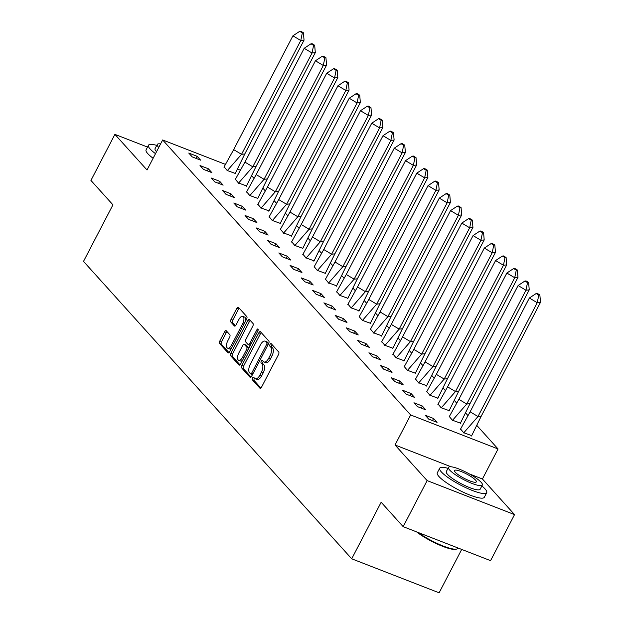 <?xml version="1.0" encoding="UTF-8"?>
<svg xmlns="http://www.w3.org/2000/svg" width="624" height="624" viewBox="0 0 624 624"><rect width="100%" height="100%" fill="white"/><g stroke="black" fill="none" stroke-linecap="round" stroke-linejoin="round"><path stroke-width="0.94" d="M252.525 378.004A1.459 0.679 -68.7 0 0 252.361 379.821L259.888 388.167A2.083 0.967 -68.7 0 0 260.075 388.3A2.083 0.967 -68.7 0 0 261.542 387.145L278.483 354.596A2.083 0.967 -68.7 0 0 278.717 352.006L271.19 343.652A1.459 0.679 -68.7 0 0 271.058 343.567A1.459 0.679 -68.7 0 0 270.036 344.37A1.459 0.679 -68.7 0 0 269.872 346.187L270.847 347.272A6.661 3.104 -68.7 0 1 270.098 355.571L268.687 358.277A6.661 3.104 -68.7 0 1 264.007 361.975A6.661 3.104 -68.7 0 1 263.414 361.553L262.439 360.469A1.459 0.679 -68.7 0 0 262.306 360.383A1.459 0.679 -68.7 0 0 261.284 361.187A1.459 0.679 -68.7 0 0 261.121 363.004L262.096 364.081A6.661 3.104 -68.7 0 1 261.347 372.38L259.935 375.094A6.661 3.104 -68.7 0 1 255.255 378.791A6.661 3.104 -68.7 0 1 254.654 378.37L253.679 377.286A1.459 0.679 -68.7 0 0 253.555 377.192A1.459 0.679 -68.7 0 0 252.525 378.004M254.553 378.253A1.459 0.679 -68.7 0 0 254.272 378.682A1.459 0.679 -68.7 0 0 254.116 380.5L260.894 388.019M272.064 344.62A1.459 0.679 -68.7 0 0 271.783 345.049A1.459 0.679 -68.7 0 0 271.619 346.866L272.594 347.95L270.847 347.272M263.305 361.436A1.459 0.679 -68.7 0 0 263.032 361.865A1.459 0.679 -68.7 0 0 262.868 363.683L263.843 364.767L262.096 364.081M514.543 514.605L490.573 560.656L403.166 526.656L427.136 480.605L514.543 514.605L482.43 478.99L498.053 448.96L410.654 414.96L162.653 139.963L225.233 164.307M147.529 147.069L114.902 134.371L147.022 169.985L162.653 139.963M403.166 526.656L381.155 502.242L351.71 558.8L83.507 261.386L112.944 204.836L90.932 180.43L114.902 134.371M226.255 330.759A2.083 0.967 -68.7 0 0 226.067 330.626A2.083 0.967 -68.7 0 0 224.601 331.781L219.851 340.915A2.083 0.967 -68.7 0 0 219.617 343.504L227.978 352.778A2.083 0.967 -68.7 0 0 228.166 352.903A2.083 0.967 -68.7 0 0 229.624 351.749L246.566 319.207A2.083 0.967 -68.7 0 0 246.8 316.61L238.438 307.343A2.083 0.967 -68.7 0 0 238.251 307.211A2.083 0.967 -68.7 0 0 236.792 308.365L231.052 319.394A2.083 0.967 -68.7 0 0 230.818 321.992L234.398 325.954A2.083 0.967 -68.7 0 0 234.577 326.087A2.083 0.967 -68.7 0 0 236.044 324.932L238.891 319.465A5.569 2.597 -68.7 0 1 242.806 316.376A5.569 2.597 -68.7 0 1 242.681 323.669L231.527 345.095A5.569 2.597 -68.7 0 1 227.612 348.176A5.569 2.597 -68.7 0 1 227.737 340.891L229.593 337.319A2.083 0.967 -68.7 0 0 229.827 334.721L226.255 330.759M451.043 466.783L395.023 444.99L427.136 480.605M395.023 444.99L410.654 414.96M241.878 365.344A2.083 0.967 -68.7 0 0 241.652 367.934L250.006 377.208A2.083 0.967 -68.7 0 0 250.193 377.341A2.083 0.967 -68.7 0 0 251.659 376.186L268.601 343.637A2.083 0.967 -68.7 0 0 268.835 341.047L260.473 331.773A2.083 0.967 -68.7 0 0 260.286 331.64A2.083 0.967 -68.7 0 0 258.827 332.795L241.878 365.344L243.633 366.023A2.083 0.967 -68.7 0 0 243.399 368.62L251.012 377.06M238.992 364.993L230.63 355.719A2.083 0.967 -68.7 0 1 230.864 353.129L247.806 320.58A2.083 0.967 -68.7 0 1 249.272 319.426A2.083 0.967 -68.7 0 1 249.46 319.558L253.032 323.528A2.083 0.967 -68.7 0 1 252.806 326.118L245.934 339.316A2.083 0.967 -68.7 0 0 245.7 341.913L248.071 344.542A2.083 0.967 -68.7 0 0 248.258 344.674A2.083 0.967 -68.7 0 0 249.725 343.52L256.877 329.776A1.459 0.679 -68.7 0 1 257.899 328.973A1.459 0.679 -68.7 0 1 257.868 330.876L240.646 363.971A2.083 0.967 -68.7 0 1 239.179 365.126A2.083 0.967 -68.7 0 1 238.992 364.993L239.405 365.149M351.71 558.8L439.117 592.8L461.698 549.424M251.909 176.023L253.828 178.144M263.172 188.51L265.091 190.632M274.435 200.99L276.346 203.12M285.691 213.478L287.609 215.6M296.954 225.966L298.865 228.088M308.209 238.446L310.128 240.575M319.472 250.934L321.383 253.063M330.728 263.422L332.647 265.543M341.991 275.902L343.91 278.031M353.246 288.389L355.165 290.519M364.51 300.877L366.428 302.999M375.765 313.357L377.684 315.487M387.028 325.845L388.947 327.974M398.284 338.333L400.202 340.454M409.547 350.813L411.466 352.942M420.802 363.301L422.721 365.43M432.065 375.788L433.984 377.91M443.329 388.276L445.24 390.398M454.584 400.756L456.503 402.886M465.847 413.244L467.758 415.366M477.103 425.732L498.053 448.96M237.76 169.182L239.959 170.04M433.602 418.509L425.209 415.249L428.672 419.086L437.065 422.354L433.602 418.509L432.518 420.584M460.551 428.992L463.632 432.689L471.736 435.638M422.339 406.021L413.946 402.761L417.409 406.598L425.802 409.867L422.339 406.021L421.262 408.096M449.288 416.512L452.377 420.202L460.481 423.15M411.076 393.541L402.691 390.273L406.154 394.118L414.547 397.379L411.076 393.541L409.999 395.616M438.032 404.024L441.113 407.722L449.218 410.662M399.82 381.053L391.427 377.793L394.891 381.631L403.283 384.899L399.82 381.053L398.744 383.128M426.769 391.537L429.858 395.234L437.962 398.182M388.557 368.566L380.172 365.305L383.635 369.143L392.028 372.411L388.557 368.566L387.481 370.64M415.514 379.057L418.595 382.746L426.699 385.694M377.302 356.086L368.909 352.817L372.372 356.663L380.765 359.923L377.302 356.086L376.217 358.16M404.251 366.569L407.339 370.258L415.444 373.207M366.038 343.598L357.653 340.337L361.117 344.175L369.509 347.443L366.038 343.598L364.962 345.673M392.995 354.081L396.076 357.778L404.18 360.727M354.783 331.11L346.39 327.85L349.853 331.687L358.246 334.955L354.783 331.11L353.699 333.185M381.732 341.601L384.821 345.29L392.925 348.239M343.52 318.63L335.135 315.362L338.598 319.207L346.983 322.468L343.52 318.63L342.443 320.705M370.477 329.113L373.558 332.803L381.662 335.751M332.264 306.142L323.872 302.874L327.335 306.719L335.728 309.98L332.264 306.142L331.18 308.217M359.213 316.625L362.294 320.323L370.406 323.263M321.001 293.654L312.608 290.394L316.079 294.232L324.464 297.5L321.001 293.654L319.925 295.729M347.958 304.138L351.039 307.835L359.143 310.783M309.746 281.174L301.353 277.906L304.816 281.752L313.209 285.012L309.746 281.174L308.662 283.241M336.695 291.658L339.776 295.347L347.88 298.295M298.483 268.687L290.09 265.418L293.561 269.264L301.946 272.524L298.483 268.687L297.406 270.761M325.432 279.17L328.52 282.867L336.625 285.808M287.227 256.199L278.834 252.938L282.298 256.776L290.69 260.044L287.227 256.199L286.143 258.274M314.176 266.682L317.257 270.379L325.361 273.328M275.964 243.711L267.571 240.451L271.034 244.296L279.427 247.556L275.964 243.711L274.888 245.786M302.913 254.202L306.002 257.891L314.106 260.84M264.709 231.231L256.316 227.963L259.779 231.808L268.172 235.069L264.709 231.231L263.624 233.306M291.658 241.714L294.739 245.411L302.843 248.352M253.445 218.743L245.053 215.483L248.516 219.32L256.909 222.589L253.445 218.743L252.369 220.818M280.394 229.226L283.483 232.924L291.587 235.872M242.182 206.255L233.797 202.995L237.26 206.833L245.653 210.101L242.182 206.255L241.106 208.33M269.139 216.746L272.22 220.436L280.324 223.384M230.927 193.775L222.534 190.507L225.997 194.353L234.39 197.613L230.927 193.775L229.85 195.85M257.876 204.259L260.965 207.948L269.069 210.896M219.664 181.288L211.279 178.027L214.742 181.865L223.135 185.133L219.664 181.288L218.587 183.362M246.62 191.771L249.701 195.468L257.806 198.416M208.408 168.8L200.015 165.539L203.479 169.377L211.871 172.645L208.408 168.8L207.324 170.875M235.357 179.291L238.446 182.98L246.55 185.929M197.145 156.32L188.76 153.052L192.223 156.897L200.616 160.157L197.145 156.32L196.069 158.395M224.102 166.803L227.183 170.492L235.287 173.441M255.255 378.791L257.002 379.47A6.661 3.104 -68.7 0 0 261.682 375.773L259.935 375.094M263.843 364.767A6.661 3.104 -68.7 0 1 263.094 373.066L261.682 375.773M264.007 361.975L265.754 362.653A6.661 3.104 -68.7 0 0 270.434 358.964L268.687 358.277M272.594 347.95A6.661 3.104 -68.7 0 1 271.846 356.249L270.434 358.964M261.222 332.6A2.083 0.967 -68.7 0 0 260.575 333.473L243.633 366.023M250.544 373.815A1.459 0.679 -68.7 0 0 250.676 373.901A1.459 0.679 -68.7 0 0 251.698 373.097L266.573 344.526A1.459 0.679 -68.7 0 0 266.737 342.709L265.707 341.57A6.661 3.104 -68.7 0 0 265.114 341.149A6.661 3.104 -68.7 0 0 260.434 344.846L250.263 364.369A6.661 3.104 -68.7 0 0 249.522 372.676L250.544 373.815M250.84 373.924L252.299 374.494A1.459 0.679 -68.7 0 0 252.424 374.587A1.459 0.679 -68.7 0 0 252.486 374.603M268.609 343.629A1.459 0.679 -68.7 0 0 268.484 343.395L266.737 342.709M265.114 341.149L266.861 341.827A6.661 3.104 -68.7 0 1 267.454 342.248L268.484 343.395M239.998 364.845L232.378 356.398L230.63 355.719M250.201 320.385A2.083 0.967 -68.7 0 0 249.553 321.259L232.612 353.808A2.083 0.967 -68.7 0 0 232.378 356.398M249.818 345.228A2.083 0.967 -68.7 0 0 250.006 345.353A2.083 0.967 -68.7 0 0 250.325 345.368M238.805 353.012A5.569 2.597 -68.7 0 0 238.68 360.305A5.569 2.597 -68.7 0 0 242.588 357.217L246.519 349.666A2.083 0.967 -68.7 0 0 246.753 347.077L244.382 344.44A2.083 0.967 -68.7 0 0 244.195 344.315A2.083 0.967 -68.7 0 0 242.728 345.47L238.805 353.012M238.68 360.305L240.427 360.984A5.569 2.597 -68.7 0 0 242.557 360.29M248.734 348.426A2.083 0.967 -68.7 0 0 248.5 347.755L246.753 347.077M245.716 344.963A2.083 0.967 -68.7 0 1 245.942 344.994A2.083 0.967 -68.7 0 1 246.129 345.127L248.5 347.755M227.612 348.176L229.359 348.863A5.569 2.597 -68.7 0 0 231.496 348.161M245.528 321.204A5.569 2.597 -68.7 0 0 244.553 317.054L242.806 316.376M239.187 308.17A2.083 0.967 -68.7 0 0 238.54 309.044L232.799 320.073A2.083 0.967 -68.7 0 0 232.565 322.67L235.396 325.806M226.996 331.586A2.083 0.967 -68.7 0 0 226.348 332.459L221.598 341.593A2.083 0.967 -68.7 0 0 221.364 344.183L228.977 352.63M482.43 478.99L469.186 473.842M529.37 298.007L536.164 293.522L538.785 295.09L537.233 302.718L540.493 302.328L481.252 416.146L477.984 416.528L537.233 302.718L529.37 298.007L470.122 411.817L477.984 416.528L463.648 432.947M460.395 429.343L470.122 411.817M538.785 295.09L539.869 294.965L537.256 293.389L536.164 293.522M540.493 302.328L539.869 294.965M481.252 416.146L471.51 436.004M418.096 532.459A26.504 5.351 27.5 0 0 456.752 549.019L455.926 549.26A25.873 5.226 -152.5 0 1 438.594 544.643A25.873 5.226 -152.5 0 1 416.567 531.866M456.752 549.019A26.504 5.351 27.5 0 0 457.766 548.301L457.946 547.966M448.009 468.328A26.504 5.351 27.5 0 0 439.709 468.195A26.504 5.351 27.5 0 0 441.363 471.931A26.504 5.351 27.5 0 0 466.596 488.046A26.504 5.351 27.5 0 0 486.728 492.671A26.504 5.351 27.5 0 0 485.066 488.935A26.504 5.351 27.5 0 0 481.861 485.948M439.709 468.195L437.307 472.797A26.504 5.351 27.5 0 0 438.968 476.533A26.504 5.351 27.5 0 0 464.201 492.648A26.504 5.351 27.5 0 0 484.333 497.273L486.728 492.671M482.352 485.004L480.145 489.247A19.087 3.853 -152.5 0 1 465.652 485.909A19.087 3.853 -152.5 0 1 447.486 474.31A19.087 3.853 -152.5 0 1 446.293 471.619L448.492 467.384A19.087 3.853 27.5 0 0 449.693 470.075A19.087 3.853 27.5 0 0 467.852 481.673A19.087 3.853 27.5 0 0 482.352 485.004A19.087 3.853 27.5 0 0 481.159 482.313A19.087 3.853 27.5 0 0 462.992 470.714A19.087 3.853 27.5 0 0 448.492 467.384M475.558 480.137A12.301 2.48 27.5 0 0 463.858 472.664A12.301 2.48 27.5 0 0 454.514 470.519A12.301 2.48 27.5 0 0 455.286 472.251A12.301 2.48 27.5 0 0 466.994 479.723A12.301 2.48 27.5 0 0 476.33 481.876A12.301 2.48 27.5 0 0 475.558 480.137M156.772 145.384A26.504 5.351 27.5 0 0 148.473 145.252A26.504 5.351 27.5 0 0 150.134 148.996A26.504 5.351 27.5 0 0 155.516 153.668M148.473 145.252L146.078 149.861A26.504 5.351 27.5 0 0 147.74 153.598A26.504 5.351 27.5 0 0 153.122 158.27M156.546 151.687A19.087 3.853 -152.5 0 1 156.25 151.375A19.087 3.853 -152.5 0 1 155.056 148.684L157.264 144.44A19.087 3.853 27.5 0 0 158.457 147.139A19.087 3.853 27.5 0 0 158.753 147.451M160.579 143.941A19.087 3.853 27.5 0 0 157.264 144.44M518.115 285.519L524.901 281.034L527.522 282.602L525.97 290.23L529.238 289.848L469.989 403.658L466.721 404.04L525.97 290.23L518.115 285.519L458.866 399.329L466.721 404.04L452.384 420.459M449.14 416.863L458.866 399.329M527.522 282.602L528.614 282.477L525.993 280.909L524.901 281.034M529.238 289.848L528.614 282.477M469.989 403.658L460.255 423.524M506.852 273.031L513.646 268.546L516.266 270.122L514.714 277.742L517.975 277.36L458.734 391.17L455.465 391.552L514.714 277.742L506.852 273.031L447.603 386.841L455.465 391.552L441.129 407.979M437.876 404.375L447.603 386.841M516.266 270.122L517.351 269.989L514.73 268.421L513.646 268.546M517.975 277.36L517.351 269.989M458.734 391.17L448.991 411.037M495.589 260.551L502.382 256.066L505.003 257.634L503.451 265.255L506.719 264.872L447.47 378.69L444.202 379.072L503.451 265.255L495.589 260.551L436.348 374.361L444.202 379.072L429.866 395.491M426.621 391.888L436.348 374.361M505.003 257.634L506.095 257.509L503.474 255.934L502.382 256.066M506.719 264.872L506.095 257.509M447.47 378.69L437.728 398.549M484.333 248.063L491.127 243.578L493.748 245.146L492.188 252.775L495.456 252.392L436.207 366.202L432.947 366.584L492.188 252.775L484.333 248.063L425.084 361.873L432.947 366.584L418.603 383.003M415.358 379.408L425.084 361.873M493.748 245.146L494.832 245.021L492.211 243.454L491.127 243.578M495.456 252.392L494.832 245.021M436.207 366.202L426.473 386.069M473.07 235.576L479.864 231.091L482.485 232.666L480.932 240.287L484.201 239.905L424.952 353.714L421.684 354.097L480.932 240.287L473.07 235.576L413.829 349.385L421.684 354.097L407.347 370.523M404.102 366.92L413.829 349.385M482.485 232.666L483.577 232.534L480.956 230.966L479.864 231.091M484.201 239.905L483.577 232.534M424.952 353.714L415.21 373.581M461.815 223.088L468.608 218.611L471.229 220.178L469.669 227.799L472.937 227.417L413.689 341.227L410.428 341.617L469.669 227.799L461.815 223.088L402.566 336.905L410.428 341.617L396.084 358.036M392.839 354.432L402.566 336.905M471.229 220.178L472.313 220.054L469.693 218.478L468.608 218.611M472.937 227.417L472.313 220.054M413.689 341.227L403.954 361.093M450.551 210.608L457.345 206.123L459.966 207.691L458.414 215.319L461.682 214.937L402.433 328.747L399.165 329.129L458.414 215.319L450.551 210.608L391.31 324.418L399.165 329.129L384.829 345.548M381.576 341.944L391.31 324.418M459.966 207.691L461.058 207.566L458.437 205.998L457.345 206.123M461.682 214.937L461.058 207.566M402.433 328.747L392.691 348.613M439.296 198.12L446.09 193.635L448.711 195.211L447.151 202.831L450.419 202.449L391.17 316.259L387.91 316.641L447.151 202.831L439.296 198.12L380.047 311.93L387.91 316.641L373.565 333.06M370.321 329.464L380.047 311.93M448.711 195.211L449.795 195.078L447.174 193.51L446.09 193.635M450.419 202.449L449.795 195.078M391.17 316.259L381.436 336.125M428.033 185.632L434.827 181.155L437.447 182.723L435.895 190.343L439.163 189.961L379.915 303.771L376.646 304.153L435.895 190.343L428.033 185.632L368.792 299.45L376.646 304.153L362.31 320.58M359.057 316.976L368.792 299.45M437.447 182.723L438.539 182.598L435.919 181.022L434.827 181.155M439.163 189.961L438.539 182.598M379.915 303.771L370.172 323.638M416.777 173.152L423.571 168.667L426.184 170.235L424.632 177.863L427.9 177.481L368.651 291.291L365.391 291.673L424.632 177.863L416.777 173.152L357.529 286.962L365.391 291.673L351.047 308.092M347.802 304.489L357.529 286.962M426.184 170.235L427.276 170.11L424.655 168.542L423.571 168.667M427.9 177.481L427.276 170.11M368.651 291.291L358.917 311.15M405.514 160.664L412.308 156.179L414.929 157.755L413.377 165.376L416.637 164.993L357.396 278.803L354.128 279.185L413.377 165.376L405.514 160.664L346.265 274.474L354.128 279.185L339.791 295.604M336.539 292.009L346.265 274.474M414.929 157.755L416.013 157.622L413.4 156.055L412.308 156.179M416.637 164.993L416.013 157.622M357.396 278.803L347.654 298.67M394.259 148.177L401.053 143.699L403.666 145.267L402.113 152.888L405.382 152.506L346.133 266.315L342.872 266.698L402.113 152.888L394.259 148.177L335.01 261.994L342.872 266.698L328.528 283.124M325.283 279.521L335.01 261.994M403.666 145.267L404.758 145.142L402.137 143.567L401.053 143.699M405.382 152.506L404.758 145.142M346.133 266.315L336.398 286.182M382.996 135.697L389.789 131.212L392.41 132.779L390.858 140.408L394.118 140.018L334.877 253.835L331.609 254.218L390.858 140.408L382.996 135.697L323.747 249.506L331.609 254.218L317.273 270.637M314.02 267.033L323.747 249.506M392.41 132.779L393.494 132.655L390.881 131.087L389.789 131.212M394.118 140.018L393.494 132.655M334.877 253.835L325.135 273.694M371.74 123.209L378.526 118.724L381.147 120.292L379.595 127.92L382.863 127.538L323.614 241.348L320.346 241.73L379.595 127.92L371.74 123.209L312.491 237.019L320.346 241.73L306.01 258.149M302.765 254.553L312.491 237.019M381.147 120.292L382.239 120.167L379.618 118.599L378.526 118.724M382.863 127.538L382.239 120.167M323.614 241.348L313.88 261.214M360.477 110.721L367.271 106.236L369.892 107.812L368.339 115.432L371.6 115.05L312.359 228.86L309.091 229.242L368.339 115.432L360.477 110.721L301.228 224.531L309.091 229.242L294.754 245.669M291.502 242.065L301.228 224.531M369.892 107.812L370.976 107.679L368.363 106.111L367.271 106.236M371.6 115.05L370.976 107.679M312.359 228.86L302.617 248.726M349.222 98.241L356.008 93.756L358.628 95.324L357.076 102.944L360.344 102.562L301.096 216.38L297.827 216.762L357.076 102.944L349.222 98.241L289.973 212.051L297.827 216.762L283.491 233.181M280.246 229.577L289.973 212.051M358.628 95.324L359.72 95.199L357.1 93.623L356.008 93.756M360.344 102.562L359.72 95.199M301.096 216.38L291.361 236.239M337.958 85.753L344.752 81.268L347.373 82.836L345.821 90.464L349.081 90.082L289.84 203.892L286.572 204.274L345.821 90.464L337.958 85.753L278.71 199.563L286.572 204.274L272.236 220.693M268.983 217.097L278.71 199.563M347.373 82.836L348.457 82.711L345.836 81.143L344.752 81.268M349.081 90.082L348.457 82.711M289.84 203.892L280.098 223.759M326.695 73.265L333.489 68.78L336.11 70.356L334.558 77.977L337.826 77.594L278.577 191.404L275.309 191.786L334.558 77.977L326.695 73.265L267.454 187.075L275.309 191.786L260.972 208.213M257.728 204.61L267.454 187.075M336.11 70.356L337.202 70.223L334.581 68.656L333.489 68.78M337.826 77.594L337.202 70.223M278.577 191.404L268.843 211.271M315.44 60.778L322.234 56.3L324.854 57.868L323.294 65.489L326.563 65.107L267.314 178.924L264.053 179.306L323.294 65.489L315.44 60.778L256.191 174.595L264.053 179.306L249.709 195.725M246.464 192.122L256.191 174.595M324.854 57.868L325.939 57.743L323.318 56.168L322.234 56.3M326.563 65.107L325.939 57.743M267.314 178.924L257.579 198.783M304.177 48.298L310.97 43.813L313.591 45.38L312.039 53.009L315.307 52.627L256.058 166.436L252.79 166.819L312.039 53.009L304.177 48.298L244.936 162.107L252.79 166.819L238.454 183.238M235.209 179.634L244.936 162.107M313.591 45.38L314.683 45.256L312.062 43.688L310.97 43.813M315.307 52.627L314.683 45.256M256.058 166.436L246.316 186.303M292.921 35.81L299.715 31.325L302.336 32.9L300.776 40.521L304.044 40.139L244.795 153.949L241.535 154.331L300.776 40.521L292.921 35.81L233.672 149.62L241.535 154.331L227.191 170.758M223.946 167.154L233.672 149.62M302.336 32.9L303.42 32.768L300.799 31.2L299.715 31.325M304.044 40.139L303.42 32.768M244.795 153.949L235.061 173.815M254.116 380.5L252.361 379.821M271.619 346.866L269.872 346.187M262.868 363.683L261.121 363.004M263.094 373.066L261.347 372.38M271.846 356.249L270.098 355.571M260.302 388.323L259.888 388.167M260.575 333.473L258.827 332.795M250.419 377.364L250.006 377.208M243.399 368.62L241.652 367.934M253.001 373.604L251.698 373.097M267.875 345.033L266.573 344.526M267.454 342.248L265.707 341.57M232.612 353.808L230.864 353.129M249.553 321.259L247.806 320.58M251.02 344.027L249.725 343.52M258.11 330.26L256.877 329.776M243.89 357.724L242.588 357.217M247.822 350.173L246.519 349.666M246.129 345.127L244.382 344.44M232.83 345.602L231.527 345.095M243.984 324.176L242.681 323.669M234.811 326.118L234.398 325.954M232.565 322.67L230.818 321.992M232.799 320.073L231.052 319.394M238.54 309.044L236.792 308.365M228.392 352.934L227.978 352.778M221.364 344.183L219.617 343.504M221.598 341.593L219.851 340.915M226.348 332.459L224.601 331.781M252.424 374.587L250.676 373.901M250.006 345.353L248.258 344.674M245.942 344.994L244.195 344.315"/></g></svg>
